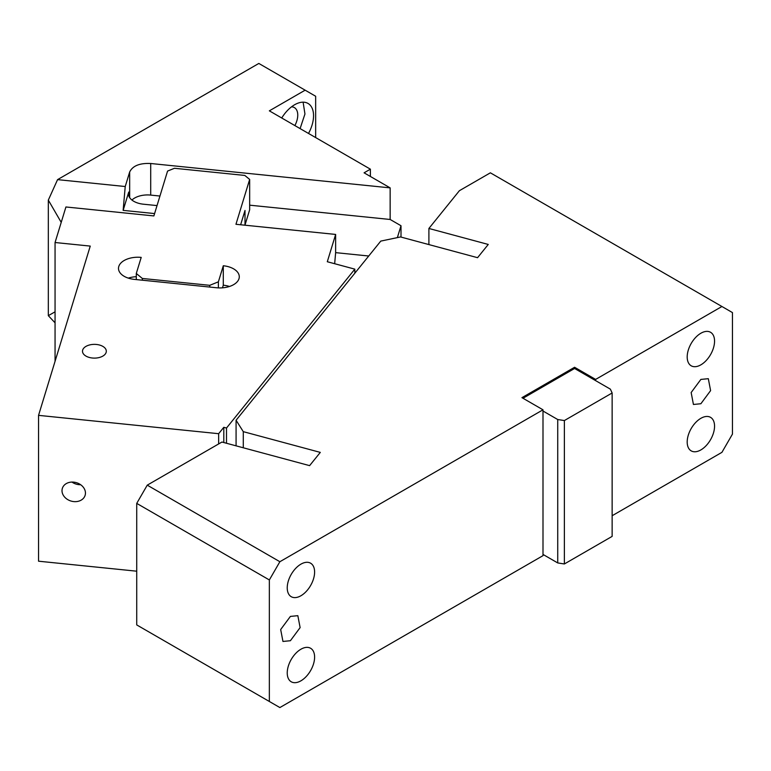 <?xml version="1.0" encoding="UTF-8"?>
<svg xmlns="http://www.w3.org/2000/svg" width="771" height="771" viewBox="0 0 771 771"><rect width="100%" height="100%" fill="white"/><g stroke="black" fill="none" stroke-linecap="round" stroke-linejoin="round"><path stroke-width="1.16" d="M319.676 453.175L309.605 465.636L221.942 442.034L147.251 485.152L279.873 561.722L542.996 409.806L521.948 397.653L574.578 367.266L595.626 379.419L721.926 306.501L490.375 172.82L459.4 190.697L428.898 228.467L488.255 244.446L477.567 257.687L400.544 236.948L380.768 241.101L236.08 420.243L243.279 431.654L320.302 452.394L319.676 453.175M428.898 228.467L428.898 244.58M243.279 431.654L243.279 447.778M279.873 561.722L269.349 579.946L136.727 503.386L136.727 624.915L279.873 707.556L542.996 555.65L542.996 409.806M136.727 503.386L147.251 485.152M269.349 579.946L269.349 701.485M290.397 616.414L280.673 629.531L282.957 641.453L290.397 640.72L300.121 627.604L297.837 615.672L290.397 616.414M300.921 564.15A19.352 11.17 -60 0 1 310.597 563.196A19.352 11.17 -60 0 1 313.566 578.703A19.352 11.17 -60 0 1 300.921 595.752A19.352 11.17 -60 0 1 291.245 596.706A19.352 11.17 -60 0 1 288.277 581.199A19.352 11.17 -60 0 1 300.921 564.15M300.921 649.221A19.352 11.17 -60 0 1 310.597 648.266A19.352 11.17 -60 0 1 313.566 663.773A19.352 11.17 -60 0 1 300.921 680.822A19.352 11.17 -60 0 1 291.245 681.786A19.352 11.17 -60 0 1 288.277 666.279A19.352 11.17 -60 0 1 300.921 649.221M612.135 515.732L721.926 452.346L732.45 434.112L732.45 312.583L721.926 306.501M595.626 379.419L595.626 380.633L574.578 368.48L574.578 367.266M700.878 379.419L691.153 392.535L693.428 404.467L700.878 403.734L710.602 390.618L708.318 378.686L700.878 379.419M700.878 333.236A19.352 11.17 -60 0 1 710.554 332.282A19.352 11.17 -60 0 1 713.512 347.788A19.352 11.17 -60 0 1 700.878 364.837A19.352 11.17 -60 0 1 691.202 365.801A19.352 11.17 -60 0 1 688.233 350.294A19.352 11.17 -60 0 1 700.878 333.236M700.878 418.316A19.352 11.17 -60 0 1 710.554 417.352A19.352 11.17 -60 0 1 713.512 432.859A19.352 11.17 -60 0 1 700.878 449.917A19.352 11.17 -60 0 1 691.202 450.871A19.352 11.17 -60 0 1 688.233 435.364A19.352 11.17 -60 0 1 700.878 418.316M236.08 445.84L236.08 420.243M574.578 368.48L522.998 398.26M542.996 411.02L557.732 419.53L557.732 562.936L542.996 554.426M557.732 419.53L564.372 420.552L612.135 392.979L612.135 536.385L564.372 563.967L557.732 562.936M612.135 392.979L610.362 389.143L595.626 380.633M564.372 420.552L564.372 563.967M63.444 486.154A11.912 9.58 17 0 1 77.977 483.234A11.912 9.58 17 0 1 85.118 495.339A11.912 9.58 17 0 1 84.02 497.574A11.912 9.58 17 0 1 69.486 500.495A11.912 9.58 17 0 1 62.345 488.38A11.912 9.58 17 0 1 63.444 486.154M80.666 484.728A11.912 9.58 17 0 1 71.963 482.068M354.833 273.213L354.833 269.146L327.299 261.735L335.636 234.432L335.636 252.618L334.662 263.721M335.636 234.432L235.955 224.284L249.659 179.431L244.831 175.441L174.468 168.28L167.567 171.075L153.872 215.928L65.921 206.975L55.059 242.518L90.246 246.094L38.55 415.357L218.646 433.697L223.802 427.307L226.501 428.03L226.501 443.258M249.659 179.431L249.659 209.808L245.005 225.045A5.956 3.441 -0 0 1 244.956 225.199M245.005 225.045L245.005 210.464L240.639 224.756M229.459 286.475A19.352 11.17 -0 0 0 223.291 285.193L223.291 265.754A19.352 11.17 -0 0 1 239.28 276.75A19.352 11.17 -0 0 1 238.991 278.697A19.352 11.17 -0 0 1 216.574 287.756L134.482 279.401A19.352 11.17 -0 0 1 118.493 268.395A19.352 11.17 -0 0 1 118.792 266.458A19.352 11.17 -0 0 1 141.209 257.398L136.294 273.474L142.336 278.456L142.336 280.201M136.294 276.702A19.352 11.17 -0 0 0 128.314 278.119M136.294 279.584L136.294 273.474M209.76 287.063L209.76 285.318L218.386 281.829L218.386 287.891M142.336 278.456L209.76 285.318M223.291 285.193L222.491 287.824M218.386 281.829L223.291 265.754M105.839 349.302A11.912 6.872 180 0 1 106.311 351.239A11.912 6.872 180 0 1 96.105 358.043A11.912 6.872 180 0 1 82.979 353.176A11.912 6.872 180 0 1 82.497 351.239A11.912 6.872 180 0 1 92.713 344.435A11.912 6.872 180 0 1 105.839 349.302M226.501 428.03L354.833 269.146M55.059 242.518L55.059 361.291M223.802 427.307L223.802 442.535M218.646 433.697L218.646 443.942M38.55 415.357L38.55 561.201L136.727 571.195M370.388 176.463L370.388 169.177L269.349 110.841L305.133 90.178L258.825 63.444L57.565 179.633L125.23 186.524L129.663 172C132.641 165.832 139.647 162.999 150.702 163.5L390.145 187.873L390.145 219.475L249.659 205.173M370.388 169.177L364.076 172.82L390.145 187.873M55.059 322.818L48.322 315.667L55.059 311.821M61.217 222.366L48.322 200.113L48.322 315.667M48.322 200.113L57.565 179.633M125.23 186.524L123.138 210.377L128.728 192.066L128.728 195.699M131.937 200.055A18.157 10.486 180 0 1 150.702 195.092L159.944 196.036M294.879 125.577A16.374 9.454 120 0 0 294.377 107.593A16.374 9.454 120 0 0 291.525 106.832M368.721 256.011L335.636 252.637M397.373 237.613L401.007 225.739L390.145 219.475M157.024 205.587L143.464 204.209A18.157 10.486 180 0 1 133.778 201.298A18.157 10.486 180 0 1 128.458 193.878A18.157 10.486 180 0 1 128.728 192.066M154.585 213.577L123.138 210.377M401.007 237.073L401.007 225.739M300.102 128.593L304.95 114.002L303.119 102.177M308.516 133.45A26.792 15.468 120 0 0 308.005 103.43A26.792 15.468 120 0 0 294.609 104.76A26.792 15.468 120 0 0 281.743 117.992M315.657 137.575L315.657 96.25L305.133 90.178M129.663 197.636L129.663 172M150.702 163.5L150.702 195.092"/></g></svg>
